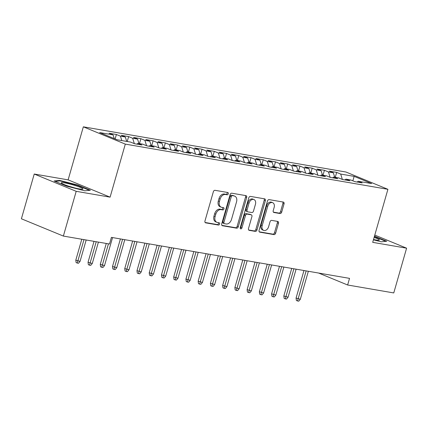 <?xml version="1.0" encoding="UTF-8"?>
<svg xmlns="http://www.w3.org/2000/svg" width="428" height="428" viewBox="0 0 428 428"><rect width="100%" height="100%" fill="white"/><g stroke="black" fill="none" stroke-linecap="round" stroke-linejoin="round"><path stroke-width="0.64" d="M228.301 193.793A1.193 0.845 112.4 0 0 227.91 192.547A1.193 0.845 112.4 0 0 227.787 192.509L215.022 190.316A1.701 1.204 112.4 0 0 213.353 191.733L204.959 221.019A1.701 1.204 112.4 0 0 205.51 222.801A1.701 1.204 112.4 0 0 205.691 222.849L218.457 225.048A1.193 0.845 112.4 0 0 219.623 224.053A1.193 0.845 112.4 0 0 219.238 222.806A1.193 0.845 112.4 0 0 219.109 222.769L217.456 222.485A5.452 3.852 112.4 0 1 216.873 222.319A5.452 3.852 112.4 0 1 215.107 216.616L215.803 214.177A5.452 3.852 112.4 0 1 221.142 209.634L222.795 209.918A1.193 0.845 112.4 0 0 223.962 208.923A1.193 0.845 112.4 0 0 223.571 207.676A1.193 0.845 112.4 0 0 223.448 207.639L221.795 207.355A5.452 3.852 112.4 0 1 221.212 207.189A5.452 3.852 112.4 0 1 219.446 201.486L220.142 199.047A5.452 3.852 112.4 0 1 225.481 194.505L227.134 194.788A1.193 0.845 112.4 0 0 228.301 193.793M221.212 207.189L220.078 206.719A5.452 3.852 112.4 0 1 218.312 201.021L219.008 198.581A5.452 3.852 112.4 0 1 224.347 194.034L226 194.317A1.193 0.845 112.4 0 0 227.166 193.328A1.193 0.845 112.4 0 0 227.113 192.391M205.114 222.48L217.322 224.582A1.193 0.845 112.4 0 0 218.489 223.587A1.193 0.845 112.4 0 0 218.435 222.656M216.873 222.319L215.739 221.848A5.452 3.852 112.4 0 1 213.973 216.151L214.669 213.711A5.452 3.852 112.4 0 1 220.008 209.164L221.661 209.453A1.193 0.845 112.4 0 0 222.828 208.457A1.193 0.845 112.4 0 0 222.774 207.521M280.019 213.535A1.701 1.204 112.4 0 0 281.688 212.117L284.042 203.899A1.701 1.204 112.4 0 0 283.491 202.118A1.701 1.204 112.4 0 0 283.309 202.064L269.132 199.625A1.701 1.204 112.4 0 0 267.468 201.048L259.068 230.328A1.701 1.204 112.4 0 0 259.619 232.11A1.701 1.204 112.4 0 0 259.801 232.163L273.979 234.603A1.701 1.204 112.4 0 0 275.643 233.185L278.489 223.261A1.701 1.204 112.4 0 0 277.938 221.479A1.701 1.204 112.4 0 0 277.756 221.426L271.689 220.383A1.701 1.204 112.4 0 0 270.025 221.8L268.613 226.722A4.553 3.221 112.4 0 1 263.664 230.382A4.553 3.221 112.4 0 1 262.187 225.615L267.714 206.339A4.553 3.221 112.4 0 1 272.663 202.679A4.553 3.221 112.4 0 1 274.139 207.446L273.219 210.656A1.701 1.204 112.4 0 0 273.77 212.438A1.701 1.204 112.4 0 0 273.952 212.491L280.019 213.535L278.885 213.069A1.701 1.204 112.4 0 0 280.554 211.646L282.908 203.434A1.701 1.204 112.4 0 0 282.748 201.968M349.537 278.366L111.403 237.38L109.504 244.014L63.371 236.074L76.2 191.321L110.098 197.153L125.308 144.113L387.912 189.31L372.702 242.35L406.6 248.181L393.765 292.934L347.632 284.995L349.537 278.366M246.689 197.469A1.701 1.204 112.4 0 0 246.132 195.687A1.701 1.204 112.4 0 0 245.95 195.633L231.778 193.199A1.701 1.204 112.4 0 0 230.109 194.617L221.715 223.903A1.701 1.204 112.4 0 0 222.266 225.684A1.701 1.204 112.4 0 0 222.448 225.733L236.62 228.172A1.701 1.204 112.4 0 0 238.289 226.754L246.689 197.469L245.554 197.003A1.701 1.204 112.4 0 0 245.394 195.543M250.455 196.409L264.632 198.849A1.701 1.204 112.4 0 1 264.814 198.902A1.701 1.204 112.4 0 1 265.365 200.684L256.966 229.97A1.701 1.204 112.4 0 1 255.302 231.388L249.235 230.344A1.701 1.204 112.4 0 1 249.053 230.291A1.701 1.204 112.4 0 1 248.497 228.509L251.905 216.632A1.701 1.204 112.4 0 0 251.354 214.856A1.701 1.204 112.4 0 0 251.172 214.803L247.149 214.107A1.701 1.204 112.4 0 0 245.479 215.53L241.932 227.894A1.193 0.845 112.4 0 1 240.638 228.852A1.193 0.845 112.4 0 1 240.252 227.605L248.791 197.832A1.701 1.204 112.4 0 1 250.455 196.409M125.308 144.113L83.337 126.827L345.942 172.019L387.912 189.31M115.121 138.95L116.4 134.488L109.06 133.226L113.088 134.884L99.628 132.568L117.095 139.763L130.556 142.08L134.579 143.738L141.925 145.001L137.896 143.343L142.791 144.188L146.82 145.846L154.16 147.109L150.132 145.45L155.027 146.29L159.056 147.949L166.396 149.217L162.373 147.553L167.268 148.398L171.291 150.057L178.637 151.319L174.608 149.661L179.503 150.506L183.532 152.165L190.872 153.427L186.843 151.769L191.739 152.609L195.767 154.267L203.107 155.53L199.084 153.871L203.979 154.717L208.003 156.375L215.348 157.638L211.32 155.979L216.215 156.819L220.238 158.483L227.584 159.746L223.555 158.087L228.45 158.927L232.479 160.586L239.819 161.848L235.791 160.19L240.686 161.035L244.714 162.694L252.055 163.956L248.031 162.298L252.927 163.138L256.95 164.796L264.295 166.064L260.267 164.406L265.162 165.245L269.191 166.904L276.531 168.167L272.502 166.508L277.398 167.353L281.426 169.012L288.766 170.274L284.743 168.616L289.638 169.456L293.661 171.114L301.007 172.382L296.979 170.724L301.874 171.564L305.897 173.222L313.243 174.485L309.214 172.826L314.109 173.672L318.138 175.33L325.478 176.593L321.449 174.934L326.345 175.774L330.373 177.433L337.713 178.701L333.69 177.037L338.585 177.882L342.609 179.541L349.954 180.803L345.926 179.145L350.821 179.99L354.849 181.649L362.19 182.911L358.161 181.253L357.102 182.034M116.4 134.488L120.428 136.147L125.324 136.992L126.699 141.417M127.228 141.508L128.641 136.596L121.295 135.328L125.324 136.992M128.641 136.596L132.664 138.255L137.559 139.095L138.934 143.524M139.469 143.615L140.876 138.699L133.536 137.436L137.559 139.095M140.876 138.699L144.905 140.357L149.8 141.203L151.17 145.627M151.705 145.718L153.112 140.807L145.771 139.544L149.8 141.203M153.112 140.807L157.14 142.465L162.035 143.305L163.405 147.735M163.94 147.826L165.352 142.915L158.007 141.647L162.035 143.305M165.352 142.915L169.376 144.573L174.271 145.413L175.646 149.837M176.181 149.934L177.588 145.017L170.248 143.755L174.271 145.413M177.588 145.017L181.616 146.676L186.506 147.521L187.881 151.945M188.416 152.036L189.823 147.125L182.483 145.862L186.506 147.521M189.823 147.125L193.852 148.784L198.747 149.623L200.117 154.053M200.652 154.144L202.059 149.233L194.719 147.965L198.747 149.623M202.059 149.233L206.087 150.891L210.983 151.731L212.358 156.156M212.887 156.252L214.3 151.335L206.954 150.073L210.983 151.731M214.3 151.335L218.323 152.994L223.218 153.839L224.593 158.264M225.128 158.355L226.535 153.443L219.195 152.181L223.218 153.839M226.535 153.443L230.564 155.102L235.459 155.942L236.828 160.372M237.363 160.463L238.771 155.546L231.43 154.283L235.459 155.942M238.771 155.546L242.799 157.21L247.694 158.05L249.069 162.474M249.599 162.565L251.011 157.654L243.666 156.391L247.694 158.05M251.011 157.654L255.035 159.312L259.93 160.158L261.305 164.582M261.84 164.673L263.247 159.762L255.907 158.499L259.93 160.158M263.247 159.762L267.275 161.42L272.165 162.26L273.54 166.69M274.075 166.781L275.482 161.864L268.142 160.602L272.165 162.26M275.482 161.864L279.511 163.523L284.406 164.368L285.776 168.793M286.311 168.883L287.718 163.972L280.377 162.71L284.406 164.368M287.718 163.972L291.746 165.631L296.641 166.476L298.016 170.9M298.546 170.991L299.958 166.08L292.613 164.812L296.641 166.476M299.958 166.08L303.982 167.739L308.877 168.579L310.252 173.008M310.787 173.099L312.194 168.183L304.854 166.92L308.877 168.579M312.194 168.183L316.222 169.841L321.118 170.686L322.487 175.111M323.022 175.202L324.429 170.291L317.089 169.028L321.118 170.686M324.429 170.291L328.458 171.949L333.353 172.789L334.728 177.219M335.258 177.31L336.67 172.398L329.325 171.13L333.353 172.789M336.67 172.398L340.693 174.057L354.154 176.373L371.622 183.569L358.161 181.253M345.926 179.145L344.866 179.931M340.693 174.057L342.363 179.439M354.154 176.373L352.843 180.819M333.69 177.037L332.631 177.823M328.458 171.949L330.127 177.331M321.449 174.934L320.39 175.715M316.222 169.841L317.892 175.229M309.214 172.826L308.155 173.613M303.982 167.739L305.656 173.121M296.979 170.724L295.919 171.505M291.746 165.631L293.415 171.018M284.743 168.616L283.684 169.397M279.511 163.523L281.18 168.91M272.502 166.508L271.443 167.294M267.275 161.42L268.945 166.802M260.267 164.406L259.208 165.187M255.035 159.312L256.704 164.7M248.031 162.298L246.972 163.079M242.799 157.21L244.468 162.592M235.791 160.19L234.731 160.976M230.564 155.102L232.233 160.484M223.555 158.087L222.496 158.868M218.323 152.994L219.997 158.381M211.32 155.979L210.26 156.76M206.087 150.891L207.757 156.274M199.084 153.871L198.025 154.658M193.852 148.784L195.521 154.166M186.843 151.769L185.784 152.55M181.616 146.676L183.286 152.063M174.608 149.661L173.549 150.447M169.376 144.573L171.045 149.955M162.373 147.553L161.313 148.339M157.14 142.465L158.809 147.847M150.132 145.45L149.072 146.232M144.905 140.357L146.574 145.745M137.896 143.343L136.837 144.129M132.664 138.255L134.339 143.637M120.428 136.147L121.803 140.571M318.63 273.048L347.632 284.995M406.6 248.181L374.789 235.079M110.098 197.153L68.127 179.867L34.235 174.03L76.2 191.321M34.235 174.03L21.4 218.783L63.371 236.074M68.127 179.867L83.337 126.827M113.088 134.884L114.233 138.586M77.714 185.03L59.588 180.397L54.099 180.969L66.736 186.175L84.867 190.808L90.356 190.241L77.714 185.03L77.596 185.442M373.43 239.819L381.246 241.815L386.735 241.248L374.468 236.192M221.87 225.363L235.486 227.707A1.701 1.204 112.4 0 0 237.155 226.289L245.554 197.003M232.447 195.703A1.193 0.845 112.4 0 0 231.281 196.698L223.908 222.4A1.193 0.845 112.4 0 0 224.293 223.646A1.193 0.845 112.4 0 0 224.422 223.684L226.166 223.983A5.452 3.852 112.4 0 0 231.5 219.441L236.54 201.872A5.452 3.852 112.4 0 0 234.769 196.168A5.452 3.852 112.4 0 0 234.191 196.003L231.313 195.232A1.193 0.845 112.4 0 0 230.146 196.227L231.281 196.698M223.288 223.218A1.193 0.845 112.4 0 1 223.159 223.181A1.193 0.845 112.4 0 1 222.774 221.934L230.146 196.227M234.769 196.168L233.635 195.703A5.452 3.852 112.4 0 0 233.057 195.532L234.191 196.003M231.313 195.232L233.057 195.532M248.657 229.975L254.168 230.922A1.701 1.204 112.4 0 0 255.832 229.499L264.231 200.218A1.701 1.204 112.4 0 0 264.071 198.752M250.385 214.476A1.701 1.204 112.4 0 0 250.22 214.385A1.701 1.204 112.4 0 0 250.038 214.332L246.014 213.642A1.701 1.204 112.4 0 0 244.345 215.059L240.798 227.429L241.932 227.894M240.215 228.274A1.193 0.845 112.4 0 0 240.798 227.429M255.441 204.311A4.553 3.221 112.4 0 0 253.959 199.544A4.553 3.221 112.4 0 0 249.01 203.204L247.063 209.998A1.701 1.204 112.4 0 0 247.619 211.78A1.701 1.204 112.4 0 0 247.801 211.833L251.825 212.523A1.701 1.204 112.4 0 0 253.488 211.106L255.441 204.311M253.959 199.544L252.825 199.079A4.553 3.221 112.4 0 0 247.876 202.738L249.01 203.204M247.619 211.78L246.485 211.309A1.701 1.204 112.4 0 1 245.929 209.533L247.876 202.738M273.374 212.122L278.885 213.069M272.663 202.679L271.529 202.214A4.553 3.221 112.4 0 0 266.58 205.873L267.714 206.339M263.664 230.382L262.53 229.916A4.553 3.221 112.4 0 1 261.053 225.149L266.58 205.873M259.229 231.794L272.845 234.137A1.701 1.204 112.4 0 0 274.509 232.714L277.355 222.79A1.701 1.204 112.4 0 0 277.2 221.329M59.433 180.937L59.588 180.397M80.047 261.385L78.484 263.268L77.259 263.054L76.125 262.589L75.804 260.165L80.047 261.385L86.178 239.996M77.259 263.054L83.974 239.621M75.804 260.165L81.802 239.247M92.282 263.488L90.72 265.371L89.5 265.162L88.366 264.697L88.04 262.268L92.282 263.488L98.413 242.104M89.5 265.162L96.214 241.724M88.04 262.268L94.037 241.349M104.518 265.595L102.961 267.479L101.736 267.27L100.601 266.799L100.275 264.376L104.518 265.595L112.553 237.577M101.736 267.27L108.45 243.832M100.275 264.376L106.272 243.457M75.333 185.602A11.278 1.247 16 0 0 61.429 183.114A11.278 1.247 16 0 0 68.929 186.266A11.278 1.247 16 0 0 82.7 189.213A11.278 1.247 16 0 0 75.333 185.602M73.932 187.721A7.72 0.856 16 0 0 73.76 187.667A7.72 0.856 16 0 0 69.657 186.496M55.116 181.386L59.883 180.889L77.452 185.383L89.468 190.332M374.35 236.604L385.847 241.339M373.516 239.509A11.278 1.247 16 0 0 379.08 240.22A11.278 1.247 16 0 0 374.12 237.417M116.758 267.703L115.196 269.587L113.971 269.373L112.837 268.907L112.511 266.484L116.758 267.703L124.789 239.685M113.971 269.373L122.59 239.306M112.511 266.484L120.412 238.931M128.994 269.806L127.432 271.689L126.212 271.48L125.072 271.015L124.751 268.586L128.994 269.806L137.03 241.793M126.212 271.48L134.825 241.413M124.751 268.586L132.648 241.039M141.229 271.914L139.672 273.797L138.447 273.588L137.313 273.118L136.987 270.694L141.229 271.914L149.265 243.896M138.447 273.588L147.061 243.521M136.987 270.694L144.883 243.147M153.47 274.022L151.908 275.905L150.683 275.691L149.549 275.225L149.222 272.796L153.47 274.022L161.5 246.004M150.683 275.691L159.296 245.624M149.222 272.796L157.124 245.249M165.706 276.124L164.143 278.007L162.918 277.799L161.784 277.333L161.463 274.904L165.706 276.124L173.736 248.112M162.918 277.799L171.537 247.732M161.463 274.904L169.36 247.357M177.941 278.232L176.379 280.115L175.159 279.907L174.025 279.436L173.698 277.012L177.941 278.232L185.977 250.214M175.159 279.907L183.773 249.834M173.698 277.012L181.595 249.46M190.176 280.335L188.62 282.223L187.394 282.009L186.26 281.544L185.934 279.115L190.176 280.335L198.212 252.322M187.394 282.009L196.008 251.942M185.934 279.115L193.836 251.568M202.417 282.443L200.855 284.326L199.63 284.117L198.496 283.646L198.169 281.223L202.417 282.443L210.448 254.43M199.63 284.117L208.249 254.05M198.169 281.223L206.071 253.676M214.653 284.55L213.091 286.434L211.871 286.22L210.737 285.754L210.41 283.331L214.653 284.55L222.688 256.533M211.871 286.22L220.484 256.153M210.41 283.331L218.307 255.778M226.888 286.653L225.331 288.536L224.106 288.328L222.972 287.862L222.646 285.433L226.888 286.653L234.924 258.64M224.106 288.328L232.72 258.261M222.646 285.433L230.548 257.886M239.129 288.761L237.567 290.644L236.342 290.435L235.207 289.965L234.881 287.541L239.129 288.761L247.159 260.748M236.342 290.435L244.955 260.368M234.881 287.541L242.783 259.994M251.364 290.869L249.802 292.752L248.577 292.538L247.443 292.073L247.122 289.649L251.364 290.869L259.395 262.851M248.577 292.538L257.196 262.471M247.122 289.649L255.018 262.096M263.6 292.971L262.038 294.855L260.818 294.646L259.684 294.18L259.357 291.752L263.6 292.971L271.636 264.959M260.818 294.646L269.431 264.579M259.357 291.752L267.254 264.204M275.835 295.079L274.278 296.962L273.053 296.754L271.919 296.283L271.593 293.859L275.835 295.079L283.871 267.061M273.053 296.754L281.667 266.687M271.593 293.859L279.495 266.312M288.076 297.187L286.514 299.07L285.289 298.856L284.155 298.391L283.828 295.967L288.076 297.187L296.106 269.169M285.289 298.856L293.908 268.789M283.828 295.967L291.73 268.415M300.312 299.29L298.749 301.173L297.53 300.964L296.395 300.499L296.069 298.07L300.312 299.29L308.347 271.277M297.53 300.964L306.143 270.897M296.069 298.07L303.966 270.523M224.347 194.034L225.481 194.505M219.008 198.581L220.142 199.047M218.312 201.021L219.446 201.486M221.661 209.453L222.795 209.918M220.008 209.164L221.142 209.634M214.669 213.711L215.803 214.177M213.973 216.151L215.107 216.616M217.322 224.582L218.457 225.048M205.344 222.71L205.691 222.849M226 194.317L227.134 194.788M237.155 226.289L238.289 226.754M235.486 227.707L236.62 228.172M222.1 225.593L222.448 225.733M222.774 221.934L223.908 222.4M264.231 200.218L265.365 200.684M255.832 229.499L256.966 229.97M254.168 230.922L255.302 231.388M248.887 230.2L249.235 230.344M250.038 214.332L251.172 214.803M246.014 213.642L247.149 214.107M244.345 215.059L245.479 215.53M245.929 209.533L247.063 209.998M273.604 212.347L273.952 212.491M261.053 225.149L262.187 225.615M277.355 222.79L278.489 223.261M274.509 232.714L275.643 233.185M272.845 234.137L273.979 234.603M259.454 232.019L259.801 232.163M282.908 203.434L284.042 203.899M280.554 211.646L281.688 212.117M223.159 223.181L224.293 223.646M250.22 214.385L251.354 214.856"/></g></svg>
